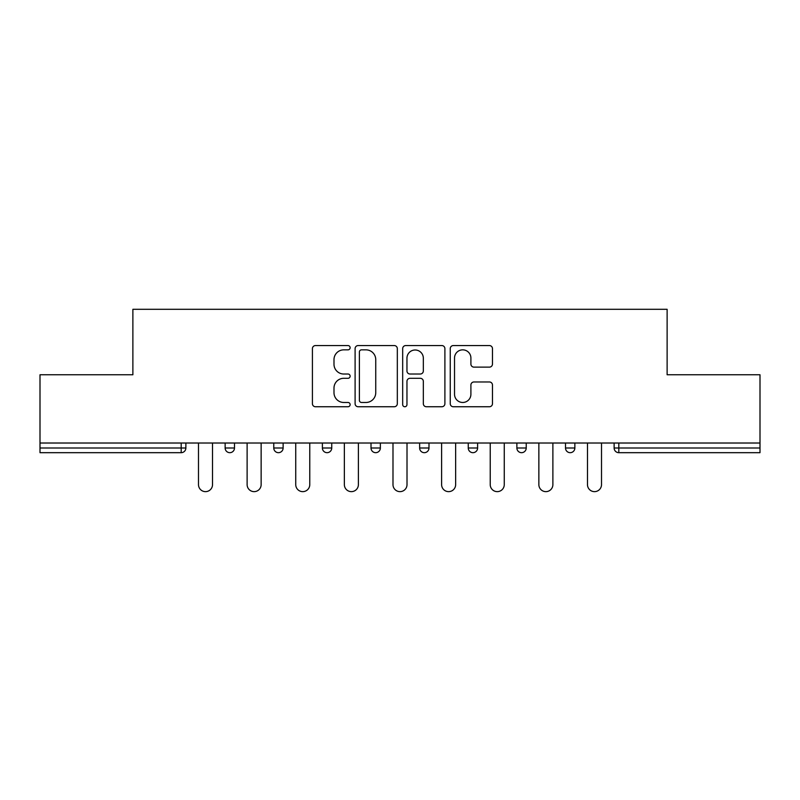 <?xml version="1.0" encoding="UTF-8"?>
<svg xmlns="http://www.w3.org/2000/svg" width="800" height="800" viewBox="0 0 800 800"><rect width="100%" height="100%" fill="white"/><g stroke="black" fill="none" stroke-linecap="round" stroke-linejoin="round"><path stroke-width="1.2" d="M350.13 347.71A2.14 2.14 0 0 0 347.99 345.56L315.48 345.56A3.06 3.06 0 0 0 312.42 348.62L312.42 403.69A3.06 3.06 0 0 0 315.48 406.75L347.99 406.75A2.14 2.14 0 0 0 350.13 404.61A2.14 2.14 0 0 0 347.99 402.47L343.78 402.47A9.79 9.79 0 0 1 333.99 392.68L333.99 388.09A9.79 9.79 0 0 1 343.78 378.3L347.99 378.3A2.14 2.14 0 0 0 350.13 376.16A2.14 2.14 0 0 0 347.99 374.02L343.78 374.02A9.79 9.79 0 0 1 333.99 364.23L333.99 359.64A9.79 9.79 0 0 1 343.78 349.85L347.99 349.85A2.14 2.14 0 0 0 350.13 347.71M489.41 367.13A3.06 3.06 0 0 0 492.47 364.07L492.47 348.62A3.06 3.06 0 0 0 489.41 345.56L453.31 345.56A3.06 3.06 0 0 0 450.25 348.62L450.25 403.69A3.06 3.06 0 0 0 453.31 406.75L489.41 406.75A3.06 3.06 0 0 0 492.47 403.69L492.47 385.03A3.06 3.06 0 0 0 489.41 381.97L473.96 381.97A3.06 3.06 0 0 0 470.9 385.03L470.9 394.29A8.18 8.18 0 0 1 462.72 402.47A8.18 8.18 0 0 1 454.53 394.29L454.53 358.03A8.18 8.18 0 0 1 462.72 349.85A8.18 8.18 0 0 1 470.9 358.03L470.9 364.07A3.06 3.06 0 0 0 473.96 367.13L489.41 367.13M40 443.02L40 374.76L132.88 374.76L132.88 309.3L667.12 309.3L667.12 374.76L760 374.76L760 443.02L40 443.02L40 448L181.19 448L181.19 443.02M397.32 348.62A3.06 3.06 0 0 0 394.26 345.56L358.16 345.56A3.06 3.06 0 0 0 355.1 348.62L355.1 403.69A3.06 3.06 0 0 0 358.16 406.75L394.26 406.75A3.06 3.06 0 0 0 397.32 403.69L397.32 348.62M405.74 345.56L441.84 345.56A3.06 3.06 0 0 1 444.9 348.62L444.9 403.69A3.06 3.06 0 0 1 441.84 406.75L426.39 406.75A3.06 3.06 0 0 1 423.33 403.69L423.33 381.36A3.06 3.06 0 0 0 420.27 378.3L410.02 378.3A3.06 3.06 0 0 0 406.96 381.36L406.96 404.61A2.14 2.14 0 0 1 404.82 406.75A2.14 2.14 0 0 1 402.68 404.61L402.68 348.62A3.06 3.06 0 0 1 405.74 345.56M181.19 452.68A4.68 4.68 0 0 0 185.87 448L181.19 448L181.19 452.68A4.68 4.68 0 0 0 185.87 448L185.87 443.02L185.87 448A4.68 4.68 0 0 1 181.19 452.68L40 452.68L40 448M760 443.02L760 452.68L618.81 452.68A4.68 4.68 0 0 1 614.13 448L614.13 443.02L614.13 448A4.68 4.68 0 0 0 618.81 452.68A4.68 4.68 0 0 1 614.13 448L760 448M225.14 443.02L225.14 448L225.14 443.02M229.82 452.68A4.68 4.68 0 0 1 225.14 448A4.68 4.68 0 0 0 229.82 452.68A4.68 4.68 0 0 0 234.49 448L234.49 443.02L234.49 448A4.68 4.68 0 0 1 229.82 452.68A4.68 4.68 0 0 1 225.14 448L234.49 448A4.68 4.68 0 0 1 229.82 452.68M273.77 443.02L273.77 448L273.77 443.02M283.12 443.02L283.12 448L283.12 443.02M331.74 443.02L331.74 448L322.39 448A4.68 4.68 0 0 0 327.06 452.68A4.68 4.68 0 0 1 322.39 448L322.39 443.02M371.01 448A4.68 4.68 0 0 0 375.69 452.68A4.68 4.68 0 0 0 380.36 448A4.68 4.68 0 0 1 375.69 452.68A4.68 4.68 0 0 0 380.36 448L380.36 443.02L380.36 448L371.01 448A4.68 4.68 0 0 0 375.69 452.68A4.68 4.68 0 0 1 371.01 448L371.01 443.02M419.64 443.02L419.64 448L419.64 443.02M428.99 443.02L428.99 448L428.99 443.02M477.61 443.02L477.61 448L468.26 448A4.68 4.68 0 0 0 472.94 452.68A4.68 4.68 0 0 1 468.26 448L468.26 443.02M516.88 443.02L516.88 448L516.88 443.02M526.23 443.02L526.23 448L526.23 443.02M565.51 443.02L565.51 448L565.51 443.02M574.86 443.02L574.86 448L574.86 443.02M278.44 452.68A4.68 4.68 0 0 1 273.77 448A4.68 4.68 0 0 0 278.44 452.68A4.68 4.68 0 0 0 283.12 448A4.68 4.68 0 0 1 278.44 452.68A4.68 4.68 0 0 1 273.77 448L283.12 448A4.68 4.68 0 0 1 278.44 452.68M331.74 448A4.68 4.68 0 0 1 327.06 452.68A4.68 4.68 0 0 0 331.74 448A4.68 4.68 0 0 1 327.06 452.68A4.68 4.68 0 0 1 322.39 448M424.31 452.68A4.68 4.68 0 0 1 419.64 448A4.68 4.68 0 0 0 424.31 452.68A4.68 4.68 0 0 0 428.99 448A4.68 4.68 0 0 1 424.31 452.68A4.68 4.68 0 0 1 419.64 448L428.99 448A4.68 4.68 0 0 1 424.31 452.68M472.94 452.68A4.68 4.68 0 0 0 477.61 448A4.68 4.68 0 0 1 472.94 452.68A4.68 4.68 0 0 1 468.26 448M521.56 452.68A4.68 4.68 0 0 1 516.88 448A4.68 4.68 0 0 0 521.56 452.68A4.68 4.68 0 0 0 526.23 448A4.68 4.68 0 0 1 521.56 452.68A4.68 4.68 0 0 1 516.88 448L526.23 448A4.68 4.68 0 0 1 521.56 452.68M570.18 452.68A4.68 4.68 0 0 1 565.51 448L574.86 448A4.68 4.68 0 0 1 570.18 452.68A4.68 4.68 0 0 0 574.86 448M361.53 349.85A2.14 2.14 0 0 0 359.39 351.99L359.39 400.33A2.14 2.14 0 0 0 361.53 402.47L365.96 402.47A9.79 9.79 0 0 0 375.75 392.68L375.75 359.64A9.79 9.79 0 0 0 365.96 349.85L361.53 349.85M423.33 358.18A8.18 8.18 0 0 0 415.14 350A8.18 8.18 0 0 0 406.96 358.18L406.96 370.96A3.06 3.06 0 0 0 410.02 374.02L420.27 374.02A3.06 3.06 0 0 0 423.33 370.96L423.33 358.18M198.49 484.63L198.49 443.02L198.49 484.63A7.01 7.01 0 0 0 205.51 491.64A7.01 7.01 0 0 0 212.52 484.63L212.52 443.02M247.12 484.63L247.12 443.02L247.12 484.63A7.01 7.01 0 0 0 254.13 491.64A7.01 7.01 0 0 0 261.14 484.63L261.14 443.02M295.74 484.63L295.74 443.02L295.74 484.63A7.01 7.01 0 0 0 302.75 491.64A7.01 7.01 0 0 0 309.77 484.63L309.77 443.02M344.36 484.63L344.36 443.02L344.36 484.63A7.01 7.01 0 0 0 351.38 491.64A7.01 7.01 0 0 0 358.39 484.63L358.39 443.02M392.99 484.63L392.99 443.02L392.99 484.63A7.01 7.01 0 0 0 400 491.64A7.01 7.01 0 0 0 407.01 484.63L407.01 443.02M441.61 484.63L441.61 443.02L441.61 484.63A7.01 7.01 0 0 0 448.62 491.64A7.01 7.01 0 0 0 455.64 484.63L455.64 443.02M490.23 484.63L490.23 443.02L490.23 484.63A7.01 7.01 0 0 0 497.25 491.64A7.01 7.01 0 0 0 504.26 484.63L504.26 443.02M538.86 484.63L538.86 443.02L538.86 484.63A7.01 7.01 0 0 0 545.87 491.64A7.01 7.01 0 0 0 552.88 484.63L552.88 443.02M587.48 484.63L587.48 443.02L587.48 484.63A7.01 7.01 0 0 0 594.49 491.64A7.01 7.01 0 0 0 601.51 484.63L601.51 443.02M618.81 443.02L618.81 452.68"/></g></svg>
